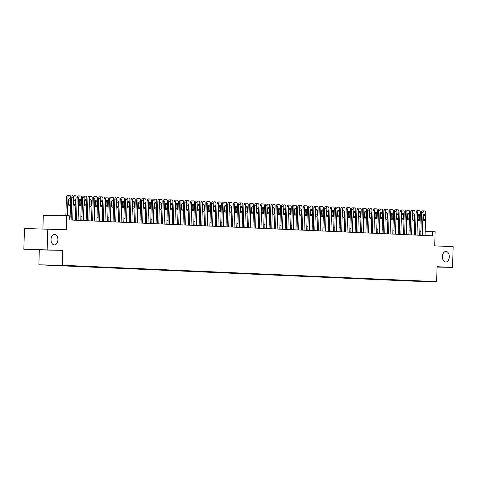 <?xml version="1.0" encoding="UTF-8"?>
<svg xmlns="http://www.w3.org/2000/svg" width="477" height="477" viewBox="0 0 477 477"><rect width="100%" height="100%" fill="white"/><g stroke="black" fill="none" stroke-linecap="round" stroke-linejoin="round"><path stroke-width="0.72" d="M442.406 256.572A5.307 3.446 -88.9 0 1 445.953 251.415A5.307 3.446 -88.9 0 1 449.292 256.87A5.307 3.446 -88.9 0 1 445.745 262.028A5.307 3.446 -88.9 0 1 442.406 256.572M51.027 239.478A5.307 3.446 -88.9 0 1 54.575 234.32A5.307 3.446 -88.9 0 1 57.914 239.776A5.307 3.446 -88.9 0 1 54.366 244.928A5.307 3.446 -88.9 0 1 51.027 239.478M430.749 281.406L426.08 281.287L430.749 281.406M38.875 264.813L413.309 281.168L436.628 281.621L62.195 265.266L38.875 264.813L39.317 249.9L62.636 250.353L23.85 249.221L39.317 249.9M23.85 249.221L24.464 228.507L66.208 229.765L66.631 215.682L43.306 215.228L42.906 228.871M437.057 267.084L452.536 267.382L453.15 246.669L434.726 245.864L435.143 231.78L425.192 231.518M47.169 249.68L47.783 228.96M66.631 215.682L69.32 215.801L69.195 219.945L432.329 235.805L432.454 231.661M60.358 265.319L66.064 265.486L60.358 265.284M421.608 281.025L67.806 265.57L47.897 265.039L407.692 280.864L412.104 280.947L412.366 280.625M421.686 281.138L412.104 280.947M62.636 250.353L62.195 265.266M452.536 267.382L437.069 266.709L436.628 281.621M420.923 231.387L419.808 231.339M415.545 231.148L414.43 231.101M410.166 230.916L409.051 230.868M404.788 230.683L403.673 230.635M399.404 230.445L398.289 230.397M394.026 230.212L392.911 230.164M388.648 229.974L387.533 229.926M383.269 229.741L382.155 229.693M377.885 229.509L376.77 229.455M372.507 229.27L371.392 229.222M367.129 229.038L366.014 228.99M361.745 228.799L360.63 228.751M356.367 228.566L355.252 228.519M350.989 228.334L349.874 228.28M345.61 228.095L344.495 228.048M340.226 227.863L339.111 227.815M334.848 227.624L333.733 227.577M329.47 227.392L328.355 227.344M324.092 227.159L322.977 227.106M318.708 226.921L317.593 226.873M313.329 226.688L312.214 226.641M307.951 226.45L306.836 226.402M302.573 226.217L301.452 226.17M297.189 225.979L296.074 225.931M291.811 225.746L290.696 225.699M286.433 225.514L285.318 225.46M281.048 225.275L279.933 225.227M275.67 225.043L274.555 224.995M270.292 224.804L269.177 224.756M264.914 224.572L263.799 224.524M259.53 224.339L258.415 224.285M254.152 224.101L253.037 224.053M248.773 223.868L247.658 223.82M243.395 223.63L242.28 223.582M238.011 223.397L236.896 223.349M232.633 223.164L231.518 223.111M227.255 222.926L226.14 222.878M221.877 222.693L220.756 222.646M216.492 222.455L215.377 222.407M211.114 222.222L209.999 222.175M205.736 221.984L204.621 221.936M200.352 221.751L199.237 221.704M194.974 221.519L193.859 221.465M189.596 221.28L188.481 221.233M184.217 221.048L183.102 221M178.833 220.809L177.718 220.762M173.455 220.577L172.34 220.529M168.077 220.344L166.962 220.291M162.699 220.106L161.584 220.058M157.315 219.873L156.2 219.825M151.936 219.635L150.821 219.587M146.558 219.402L145.443 219.354M141.18 219.17L140.059 219.116M135.796 218.931L134.681 218.883M130.418 218.699L129.303 218.651M125.04 218.46L123.925 218.412M119.655 218.227L118.54 218.18M114.277 217.989L113.162 217.941M108.899 217.756L107.784 217.709M103.521 217.524L102.406 217.47M98.137 217.285L97.022 217.238M92.759 217.053L91.644 217.005M87.38 216.814L86.265 216.767M82.002 216.582L80.887 216.534M76.618 216.349L75.503 216.296M71.24 216.111L70.125 216.063M407.71 280.416L407.692 280.864M418.025 281.209L418.073 280.87M67.442 215.717L67.996 197.019A1.658 1.079 91.1 0 1 69.105 195.409A1.658 1.079 91.1 0 1 69.123 195.409L69.66 195.433A1.658 1.079 91.1 0 1 70.685 197.138L70.012 219.98M69.087 195.409L67.549 195.379A1.658 1.079 -88.9 0 0 67.531 195.379A1.658 1.079 -88.9 0 0 66.422 196.989L65.868 215.67M68.39 200.024A1.324 0.859 -88.9 0 1 69.278 198.736A1.324 0.859 -88.9 0 1 70.113 200.096L69.994 204.073A1.324 0.859 -88.9 0 1 69.111 205.366A1.324 0.859 -88.9 0 1 68.277 204.001L68.39 200.024M68.473 199.511A1.324 0.859 -88.9 0 1 68.539 200.066L68.42 204.043A1.324 0.859 -88.9 0 1 68.336 204.555M72.701 220.094L73.375 197.251A1.658 1.079 91.1 0 1 74.484 195.642A1.658 1.079 91.1 0 1 74.501 195.642L75.038 195.665A1.658 1.079 91.1 0 1 76.064 197.371L75.39 220.213M72.909 195.612L72.927 195.612A1.658 1.079 -88.9 0 1 72.927 195.612A1.658 1.079 -88.9 0 0 71.8 197.222L71.127 220.028M73.774 200.257A1.324 0.859 -88.9 0 1 74.656 198.969A1.324 0.859 -88.9 0 1 75.491 200.334L75.378 204.311A1.324 0.859 -88.9 0 1 74.49 205.599A1.324 0.859 -88.9 0 1 73.655 204.234L73.774 200.257M73.857 199.744A1.324 0.859 -88.9 0 1 73.917 200.304L73.798 204.281A1.324 0.859 -88.9 0 1 73.714 204.794M78.079 220.332L78.759 197.49A1.658 1.079 91.1 0 1 79.862 195.88A1.658 1.079 91.1 0 0 79.862 195.88L80.422 195.904A1.658 1.079 91.1 0 1 81.448 197.603L80.768 220.446M79.85 195.88L78.306 195.85A1.658 1.079 -88.9 0 0 78.288 195.85A1.658 1.079 -88.9 0 0 77.179 197.46L76.505 220.261M79.152 200.495A1.324 0.859 -88.9 0 1 80.041 199.207A1.324 0.859 -88.9 0 1 80.875 200.567L80.756 204.544A1.324 0.859 -88.9 0 1 79.868 205.831A1.324 0.859 -88.9 0 1 79.033 204.472L79.152 200.495M79.236 199.976A1.324 0.859 -88.9 0 1 79.295 200.537L79.182 204.514A1.324 0.859 -88.9 0 1 79.099 205.027M83.457 220.565L84.137 197.722A1.658 1.079 91.1 0 1 85.246 196.113A1.658 1.079 91.1 0 1 85.264 196.113L85.8 196.136A1.658 1.079 91.1 0 1 86.826 197.842L86.146 220.684M83.672 196.083L83.684 196.083A1.658 1.079 -88.9 0 1 83.684 196.083A1.658 1.079 -88.9 0 0 82.563 197.693L81.883 220.493M84.53 200.728A1.324 0.859 -88.9 0 1 85.419 199.44A1.324 0.859 -88.9 0 1 86.254 200.805L86.134 204.782A1.324 0.859 -88.9 0 1 85.246 206.07A1.324 0.859 -88.9 0 1 84.411 204.705L84.53 200.728M84.614 200.215A1.324 0.859 -88.9 0 1 84.679 200.769L84.56 204.752A1.324 0.859 -88.9 0 1 84.477 205.265M88.835 220.797L89.515 197.961A1.658 1.079 91.1 0 1 90.624 196.345A1.658 1.079 91.1 0 0 90.624 196.345L91.179 196.375A1.658 1.079 91.1 0 1 92.204 198.074L91.53 220.917M90.606 196.345L89.068 196.315A1.658 1.079 -88.9 0 0 89.05 196.315A1.658 1.079 -88.9 0 0 87.941 197.925L87.261 220.732M89.915 200.96A1.324 0.859 -88.9 0 1 90.797 199.672A1.324 0.859 -88.9 0 1 91.632 201.038L91.512 205.015A1.324 0.859 -88.9 0 1 90.63 206.302A1.324 0.859 -88.9 0 1 89.795 204.937L89.915 200.96M89.998 200.447A1.324 0.859 -88.9 0 1 90.058 201.008L89.938 204.985A1.324 0.859 -88.9 0 1 89.855 205.498M94.219 221.036L94.893 198.193A1.658 1.079 91.1 0 1 96.002 196.584A1.658 1.079 91.1 0 1 96.02 196.584L96.557 196.607A1.658 1.079 91.1 0 1 97.588 198.313L96.909 221.155M94.428 196.554L94.446 196.554A1.658 1.079 -88.9 0 0 94.428 196.554A1.658 1.079 -88.9 0 0 93.319 198.164L92.645 220.964M95.293 201.199A1.324 0.859 -88.9 0 1 96.175 199.911A1.324 0.859 -88.9 0 1 97.016 201.27L96.897 205.247A1.324 0.859 -88.9 0 1 96.008 206.541A1.324 0.859 -88.9 0 1 95.173 205.176L95.293 201.199M95.376 200.686A1.324 0.859 -88.9 0 1 95.436 201.24L95.317 205.217A1.324 0.859 -88.9 0 1 95.233 205.73M99.598 221.268L100.277 198.426A1.658 1.079 91.1 0 1 101.386 196.816A1.658 1.079 91.1 0 0 101.386 196.816L101.941 196.84A1.658 1.079 91.1 0 1 102.966 198.545L102.287 221.388M101.368 196.816L99.824 196.786A1.658 1.079 -88.9 0 1 99.824 196.786A1.658 1.079 -88.9 0 0 98.697 198.396L98.023 221.203M100.671 201.431A1.324 0.859 -88.9 0 1 101.559 200.143A1.324 0.859 -88.9 0 1 102.394 201.509L102.275 205.486A1.324 0.859 -88.9 0 1 101.386 206.774A1.324 0.859 -88.9 0 1 100.552 205.408L100.671 201.431M100.754 200.918A1.324 0.859 -88.9 0 1 100.82 201.479L100.701 205.456A1.324 0.859 -88.9 0 1 100.617 205.969M104.976 221.507L105.655 198.665A1.658 1.079 91.1 0 1 106.765 197.055A1.658 1.079 91.1 0 1 106.782 197.055L107.319 197.079A1.658 1.079 91.1 0 1 108.345 198.784L107.665 221.62M105.19 197.025L105.202 197.025A1.658 1.079 -88.9 0 0 105.19 197.025A1.658 1.079 -88.9 0 0 104.081 198.635L103.402 221.435M106.049 201.67A1.324 0.859 -88.9 0 1 106.937 200.382A1.324 0.859 -88.9 0 1 107.772 201.741L107.653 205.718A1.324 0.859 -88.9 0 1 106.77 207.006A1.324 0.859 -88.9 0 1 105.936 205.647L106.049 201.67M106.132 201.157A1.324 0.859 -88.9 0 1 106.198 201.711L106.079 205.688A1.324 0.859 -88.9 0 1 105.995 206.201M110.36 221.739L111.034 198.897A1.658 1.079 91.1 0 1 112.143 197.287A1.658 1.079 91.1 0 0 112.143 197.287L112.697 197.311A1.658 1.079 91.1 0 1 113.723 199.016L113.049 221.859M112.125 197.287L110.586 197.257A1.658 1.079 -88.9 0 1 110.586 197.257A1.658 1.079 -88.9 0 0 109.46 198.867L108.78 221.674M111.433 201.902A1.324 0.859 -88.9 0 1 112.316 200.614A1.324 0.859 -88.9 0 1 113.15 201.98L113.037 205.957A1.324 0.859 -88.9 0 1 112.149 207.245A1.324 0.859 -88.9 0 1 111.314 205.879L111.433 201.902M111.517 201.389A1.324 0.859 -88.9 0 1 111.576 201.95L111.457 205.927A1.324 0.859 -88.9 0 1 111.374 206.44M115.738 221.972L116.412 199.136A1.658 1.079 91.1 0 1 117.521 197.526A1.658 1.079 91.1 0 1 117.539 197.526L118.075 197.55A1.658 1.079 91.1 0 1 119.107 199.249L118.427 222.091M115.947 197.49L115.965 197.49A1.658 1.079 -88.9 0 0 115.947 197.49A1.658 1.079 -88.9 0 0 114.838 199.106L114.164 221.906M116.811 202.135A1.324 0.859 -88.9 0 1 117.7 200.847A1.324 0.859 -88.9 0 1 118.534 202.212L118.415 206.189A1.324 0.859 -88.9 0 1 117.527 207.477A1.324 0.859 -88.9 0 1 116.692 206.118L116.811 202.135M116.895 201.622A1.324 0.859 -88.9 0 1 116.954 202.182L116.841 206.159A1.324 0.859 -88.9 0 1 116.758 206.672M121.116 222.21L121.796 199.368A1.658 1.079 91.1 0 1 122.905 197.758A1.658 1.079 91.1 0 0 122.905 197.758L123.46 197.782A1.658 1.079 91.1 0 1 124.485 199.487L123.805 222.33M122.887 197.758L121.343 197.728A1.658 1.079 -88.9 0 1 121.343 197.728A1.658 1.079 -88.9 0 0 120.222 199.338L119.542 222.139M122.19 202.373A1.324 0.859 -88.9 0 1 123.078 201.085A1.324 0.859 -88.9 0 1 123.913 202.451L123.793 206.428A1.324 0.859 -88.9 0 1 122.905 207.716A1.324 0.859 -88.9 0 1 122.07 206.35L122.19 202.373M122.273 201.86A1.324 0.859 -88.9 0 1 122.339 202.415L122.219 206.392A1.324 0.859 -88.9 0 1 122.136 206.911M126.494 222.443L127.174 199.601A1.658 1.079 91.1 0 1 128.283 197.991A1.658 1.079 91.1 0 1 128.301 197.991L128.838 198.015A1.658 1.079 91.1 0 1 129.863 199.72L129.184 222.562M128.265 197.991L126.721 197.961A1.658 1.079 -88.9 0 0 126.709 197.961A1.658 1.079 -88.9 0 0 125.6 199.571L124.92 222.377M127.568 202.606A1.324 0.859 -88.9 0 1 128.456 201.318A1.324 0.859 -88.9 0 1 129.291 202.683L129.172 206.66A1.324 0.859 -88.9 0 1 128.289 207.948A1.324 0.859 -88.9 0 1 127.454 206.583L127.568 202.606M127.651 202.093A1.324 0.859 -88.9 0 1 127.717 202.653L127.597 206.63A1.324 0.859 -88.9 0 1 127.514 207.143M131.879 222.681L132.552 199.839A1.658 1.079 91.1 0 1 133.661 198.229A1.658 1.079 91.1 0 1 133.679 198.229L134.216 198.253A1.658 1.079 91.1 0 1 135.241 199.958L134.568 222.795M132.087 198.199L132.105 198.199A1.658 1.079 -88.9 0 1 132.105 198.199A1.658 1.079 -88.9 0 0 130.978 199.809L130.304 222.61M132.952 202.844A1.324 0.859 -88.9 0 1 133.834 201.556A1.324 0.859 -88.9 0 1 134.669 202.916L134.556 206.893A1.324 0.859 -88.9 0 1 133.667 208.181A1.324 0.859 -88.9 0 1 132.833 206.821L132.952 202.844M133.035 202.331A1.324 0.859 -88.9 0 1 133.095 202.886L132.976 206.863A1.324 0.859 -88.9 0 1 132.892 207.376M137.257 222.914L137.936 200.072A1.658 1.079 91.1 0 1 139.04 198.462A1.658 1.079 91.1 0 0 139.04 198.462L139.594 198.486A1.658 1.079 91.1 0 1 140.626 200.191L139.946 223.033M139.028 198.462L137.483 198.432A1.658 1.079 -88.9 0 0 137.465 198.432A1.658 1.079 -88.9 0 0 136.356 200.042L135.683 222.848M138.33 203.077A1.324 0.859 -88.9 0 1 139.218 201.789A1.324 0.859 -88.9 0 1 140.053 203.154L139.934 207.131A1.324 0.859 -88.9 0 1 139.045 208.419A1.324 0.859 -88.9 0 1 138.211 207.054L138.33 203.077M138.413 202.564A1.324 0.859 -88.9 0 1 138.473 203.124L138.36 207.101A1.324 0.859 -88.9 0 1 138.276 207.614M142.635 223.153L143.315 200.31A1.658 1.079 91.1 0 1 144.424 198.7A1.658 1.079 91.1 0 1 144.442 198.7L144.978 198.724A1.658 1.079 91.1 0 1 146.004 200.423L145.324 223.266M142.844 198.665L144.424 198.7L142.861 198.67A1.658 1.079 -88.9 0 0 142.844 198.665A1.658 1.079 -88.9 0 0 141.741 200.28L141.061 223.081M143.708 203.315A1.324 0.859 -88.9 0 1 144.597 202.021A1.324 0.859 -88.9 0 1 145.431 203.387L145.312 207.364A1.324 0.859 -88.9 0 1 144.424 208.652A1.324 0.859 -88.9 0 1 143.589 207.292L143.708 203.315M143.792 202.797A1.324 0.859 -88.9 0 1 143.857 203.357L143.738 207.334A1.324 0.859 -88.9 0 1 143.655 207.847M148.013 223.385L148.693 200.543A1.658 1.079 91.1 0 1 149.802 198.933A1.658 1.079 91.1 0 0 149.802 198.933L150.356 198.957A1.658 1.079 91.1 0 1 151.382 200.662L150.708 223.504M149.784 198.933L148.246 198.903A1.658 1.079 -88.9 0 0 148.228 198.903A1.658 1.079 -88.9 0 0 147.119 200.513L146.439 223.314M149.086 203.548A1.324 0.859 -88.9 0 1 149.975 202.26A1.324 0.859 -88.9 0 1 150.81 203.625L150.69 207.602A1.324 0.859 -88.9 0 1 149.808 208.89A1.324 0.859 -88.9 0 1 148.973 207.525L149.086 203.548M149.17 203.035A1.324 0.859 -88.9 0 1 149.235 203.59L149.116 207.567A1.324 0.859 -88.9 0 1 149.033 208.085M153.397 223.618L154.071 200.781A1.658 1.079 91.1 0 1 155.18 199.165A1.658 1.079 91.1 0 1 155.198 199.165L155.735 199.189A1.658 1.079 91.1 0 1 156.766 200.895L156.086 223.737M153.606 199.136L153.624 199.136A1.658 1.079 -88.9 0 0 153.606 199.136A1.658 1.079 -88.9 0 0 152.497 200.745L151.823 223.552M154.47 203.78A1.324 0.859 -88.9 0 1 155.353 202.492A1.324 0.859 -88.9 0 1 156.188 203.858L156.074 207.835A1.324 0.859 -88.9 0 1 155.186 209.123A1.324 0.859 -88.9 0 1 154.351 207.757L154.47 203.78M154.554 203.268A1.324 0.859 -88.9 0 1 154.614 203.828L154.494 207.805A1.324 0.859 -88.9 0 1 154.411 208.318M158.775 223.856L159.455 201.014A1.658 1.079 91.1 0 1 160.564 199.404A1.658 1.079 91.1 0 0 160.564 199.404L161.119 199.428A1.658 1.079 91.1 0 1 162.144 201.133L161.464 223.969M160.546 199.404L159.002 199.374A1.658 1.079 -88.9 0 1 159.002 199.374A1.658 1.079 -88.9 0 0 157.875 200.984L157.201 223.785M159.849 204.019A1.324 0.859 -88.9 0 1 160.737 202.731A1.324 0.859 -88.9 0 1 161.572 204.09L161.453 208.067A1.324 0.859 -88.9 0 1 160.564 209.361A1.324 0.859 -88.9 0 1 159.729 207.996L159.849 204.019M159.932 203.506A1.324 0.859 -88.9 0 1 159.992 204.061L159.878 208.038A1.324 0.859 -88.9 0 1 159.795 208.55M164.154 224.089L164.833 201.246A1.658 1.079 91.1 0 1 165.942 199.636A1.658 1.079 91.1 0 1 165.96 199.636L166.497 199.66A1.658 1.079 91.1 0 1 167.522 201.366L166.843 224.208M164.368 199.607L164.38 199.607A1.658 1.079 -88.9 0 0 164.368 199.607A1.658 1.079 -88.9 0 0 163.259 201.216L162.579 224.023M165.227 204.251A1.324 0.859 -88.9 0 1 166.115 202.963A1.324 0.859 -88.9 0 1 166.95 204.329L166.831 208.306A1.324 0.859 -88.9 0 1 165.942 209.594A1.324 0.859 -88.9 0 1 165.108 208.228L165.227 204.251M165.31 203.739A1.324 0.859 -88.9 0 1 165.376 204.299L165.257 208.276A1.324 0.859 -88.9 0 1 165.173 208.789M169.532 224.327L170.211 201.485A1.658 1.079 91.1 0 1 171.321 199.875A1.658 1.079 91.1 0 0 171.321 199.875L171.875 199.899A1.658 1.079 91.1 0 1 172.901 201.598L172.227 224.44M171.303 199.875L169.764 199.845A1.658 1.079 -88.9 0 1 169.764 199.845A1.658 1.079 -88.9 0 0 168.637 201.455L167.958 224.256M170.611 204.49A1.324 0.859 -88.9 0 1 171.493 203.196A1.324 0.859 -88.9 0 1 172.328 204.561L172.209 208.538A1.324 0.859 -88.9 0 1 171.326 209.826A1.324 0.859 -88.9 0 1 170.492 208.467L170.611 204.49M170.694 203.971A1.324 0.859 -88.9 0 1 170.754 204.532L170.635 208.509A1.324 0.859 -88.9 0 1 170.551 209.021M174.916 224.56L175.59 201.717A1.658 1.079 91.1 0 1 176.699 200.107A1.658 1.079 91.1 0 1 176.717 200.107L177.253 200.131A1.658 1.079 91.1 0 1 178.285 201.837L177.605 224.679M176.681 200.107L175.142 200.078A1.658 1.079 -88.9 0 0 175.125 200.078A1.658 1.079 -88.9 0 0 174.016 201.688L173.342 224.488M175.989 204.722A1.324 0.859 -88.9 0 1 176.872 203.435A1.324 0.859 -88.9 0 1 177.712 204.8L177.593 208.777A1.324 0.859 -88.9 0 1 176.705 210.065A1.324 0.859 -88.9 0 1 175.87 208.699L175.989 204.722M176.073 204.21A1.324 0.859 -88.9 0 1 176.132 204.764L176.013 208.747A1.324 0.859 -88.9 0 1 175.93 209.26M180.294 224.792L180.974 201.956A1.658 1.079 91.1 0 1 182.083 200.34A1.658 1.079 91.1 0 0 182.083 200.34L182.637 200.364A1.658 1.079 91.1 0 1 183.663 202.069L182.983 224.911M182.065 200.34L180.521 200.31A1.658 1.079 -88.9 0 1 180.521 200.31A1.658 1.079 -88.9 0 0 179.394 201.92L178.72 224.727M181.367 204.955A1.324 0.859 -88.9 0 1 182.256 203.667A1.324 0.859 -88.9 0 1 183.09 205.032L182.971 209.009A1.324 0.859 -88.9 0 1 182.083 210.297A1.324 0.859 -88.9 0 1 181.248 208.932L181.367 204.955M181.451 204.442A1.324 0.859 -88.9 0 1 181.516 205.003L181.397 208.98A1.324 0.859 -88.9 0 1 181.314 209.492M185.672 225.031L186.352 202.188A1.658 1.079 91.1 0 1 187.461 200.578A1.658 1.079 91.1 0 1 187.479 200.578L188.016 200.602A1.658 1.079 91.1 0 1 189.041 202.308L188.361 225.15M187.443 200.578L185.899 200.549A1.658 1.079 -88.9 0 0 185.887 200.549A1.658 1.079 -88.9 0 0 184.778 202.159L184.098 224.959M186.745 205.193A1.324 0.859 -88.9 0 1 187.634 203.906A1.324 0.859 -88.9 0 1 188.469 205.265L188.349 209.242A1.324 0.859 -88.9 0 1 187.467 210.536A1.324 0.859 -88.9 0 1 186.632 209.17L186.745 205.193M186.829 204.681A1.324 0.859 -88.9 0 1 186.895 205.235L186.775 209.212A1.324 0.859 -88.9 0 1 186.692 209.725M191.056 225.263L191.73 202.421A1.658 1.079 91.1 0 1 192.839 200.811A1.658 1.079 91.1 0 1 192.857 200.811L193.394 200.835A1.658 1.079 91.1 0 1 194.419 202.54L193.745 225.382M191.265 200.781L191.283 200.781A1.658 1.079 -88.9 0 1 191.283 200.781A1.658 1.079 -88.9 0 0 190.156 202.391L189.476 225.198M192.13 205.426A1.324 0.859 -88.9 0 1 193.012 204.138A1.324 0.859 -88.9 0 1 193.847 205.504L193.734 209.481A1.324 0.859 -88.9 0 1 192.845 210.768A1.324 0.859 -88.9 0 1 192.01 209.403L192.13 205.426M192.213 204.913A1.324 0.859 -88.9 0 1 192.273 205.474L192.153 209.451A1.324 0.859 -88.9 0 1 192.07 209.963M196.435 225.502L197.114 202.659A1.658 1.079 91.1 0 1 198.217 201.05A1.658 1.079 91.1 0 0 198.217 201.05L198.772 201.073A1.658 1.079 91.1 0 1 199.803 202.779L199.124 225.615M198.205 201.05L196.661 201.02A1.658 1.079 -88.9 0 0 196.643 201.02A1.658 1.079 -88.9 0 0 195.534 202.63L194.86 225.43M197.508 205.665A1.324 0.859 -88.9 0 1 198.396 204.377A1.324 0.859 -88.9 0 1 199.231 205.736L199.112 209.713A1.324 0.859 -88.9 0 1 198.223 211.001A1.324 0.859 -88.9 0 1 197.389 209.642L197.508 205.665M197.591 205.152A1.324 0.859 -88.9 0 1 197.651 205.706L197.538 209.683A1.324 0.859 -88.9 0 1 197.454 210.196M201.813 225.734L202.492 202.892A1.658 1.079 91.1 0 1 203.601 201.282A1.658 1.079 91.1 0 1 203.613 201.282L204.156 201.306A1.658 1.079 91.1 0 1 205.182 203.011L204.502 225.854M202.021 201.252L202.039 201.252A1.658 1.079 -88.9 0 0 202.021 201.252A1.658 1.079 -88.9 0 0 200.918 202.862L200.239 225.669M202.886 205.897A1.324 0.859 -88.9 0 1 203.774 204.609A1.324 0.859 -88.9 0 1 204.609 205.975L204.49 209.952A1.324 0.859 -88.9 0 1 203.601 211.239A1.324 0.859 -88.9 0 1 202.767 209.874L202.886 205.897M202.969 205.384A1.324 0.859 -88.9 0 1 203.035 205.945L202.916 209.922A1.324 0.859 -88.9 0 1 202.832 210.435M207.191 225.967L207.871 203.13A1.658 1.079 91.1 0 1 208.98 201.521A1.658 1.079 91.1 0 0 208.98 201.521L209.534 201.544A1.658 1.079 91.1 0 1 210.56 203.244L209.88 226.086M208.962 201.515L207.417 201.485A1.658 1.079 -88.9 0 1 207.417 201.485A1.658 1.079 -88.9 0 0 206.297 203.101L205.617 225.901M208.264 206.13A1.324 0.859 -88.9 0 1 209.153 204.842A1.324 0.859 -88.9 0 1 209.987 206.207L209.868 210.184A1.324 0.859 -88.9 0 1 208.986 211.472A1.324 0.859 -88.9 0 1 208.151 210.113L208.264 206.13M208.348 205.617A1.324 0.859 -88.9 0 1 208.413 206.177L208.294 210.154A1.324 0.859 -88.9 0 1 208.21 210.667M212.575 226.205L213.249 203.363A1.658 1.079 91.1 0 1 214.358 201.753A1.658 1.079 91.1 0 1 214.376 201.753L214.912 201.777A1.658 1.079 91.1 0 1 215.938 203.482L215.264 226.325M212.784 201.723L212.802 201.723A1.658 1.079 -88.9 0 0 212.784 201.723A1.658 1.079 -88.9 0 0 211.675 203.333L211.001 226.134M213.648 206.368A1.324 0.859 -88.9 0 1 214.531 205.08A1.324 0.859 -88.9 0 1 215.365 206.446L215.252 210.423A1.324 0.859 -88.9 0 1 214.364 211.71A1.324 0.859 -88.9 0 1 213.529 210.345L213.648 206.368M213.732 205.855A1.324 0.859 -88.9 0 1 213.791 206.41L213.672 210.387A1.324 0.859 -88.9 0 1 213.589 210.906M217.953 226.438L218.633 203.596A1.658 1.079 91.1 0 1 219.736 201.986A1.658 1.079 91.1 0 0 219.736 201.986L220.291 202.01A1.658 1.079 91.1 0 1 221.322 203.715L220.642 226.557M219.724 201.986L218.18 201.956A1.658 1.079 -88.9 0 1 218.18 201.956A1.658 1.079 -88.9 0 0 217.053 203.566L216.379 226.372M219.026 206.601A1.324 0.859 -88.9 0 1 219.915 205.313A1.324 0.859 -88.9 0 1 220.75 206.678L220.63 210.655A1.324 0.859 -88.9 0 1 219.742 211.943A1.324 0.859 -88.9 0 1 218.907 210.578L219.026 206.601M219.11 206.088A1.324 0.859 -88.9 0 1 219.17 206.648L219.056 210.625A1.324 0.859 -88.9 0 1 218.973 211.138M223.331 226.676L224.011 203.834A1.658 1.079 91.1 0 1 225.12 202.224A1.658 1.079 91.1 0 1 225.138 202.224L225.675 202.248A1.658 1.079 91.1 0 1 226.7 203.953L226.02 226.79M223.54 202.194L223.558 202.194A1.658 1.079 -88.9 0 0 223.54 202.194A1.658 1.079 -88.9 0 0 222.437 203.804L221.757 226.605M224.405 206.839A1.324 0.859 -88.9 0 1 225.293 205.551A1.324 0.859 -88.9 0 1 226.128 206.911L226.009 210.888A1.324 0.859 -88.9 0 1 225.12 212.176A1.324 0.859 -88.9 0 1 224.285 210.816L224.405 206.839M224.488 206.326A1.324 0.859 -88.9 0 1 224.554 206.881L224.434 210.858A1.324 0.859 -88.9 0 1 224.351 211.371M228.71 226.909L229.389 204.067A1.658 1.079 91.1 0 1 230.498 202.457A1.658 1.079 91.1 0 0 230.498 202.457L231.053 202.481A1.658 1.079 91.1 0 1 232.078 204.186L231.405 227.028M230.48 202.457L228.942 202.427A1.658 1.079 -88.9 0 1 228.942 202.427A1.658 1.079 -88.9 0 0 227.815 204.037L227.135 226.843M229.783 207.072A1.324 0.859 -88.9 0 1 230.671 205.784A1.324 0.859 -88.9 0 1 231.506 207.149L231.387 211.126A1.324 0.859 -88.9 0 1 230.504 212.414A1.324 0.859 -88.9 0 1 229.67 211.049L229.783 207.072M229.866 206.559A1.324 0.859 -88.9 0 1 229.932 207.119L229.813 211.096A1.324 0.859 -88.9 0 1 229.729 211.609M234.094 227.147L234.767 204.305A1.658 1.079 91.1 0 1 235.876 202.695A1.658 1.079 91.1 0 1 235.894 202.695L236.431 202.719A1.658 1.079 91.1 0 1 237.463 204.418L236.783 227.261M235.859 202.695L234.32 202.665A1.658 1.079 -88.9 0 0 234.302 202.659A1.658 1.079 -88.9 0 0 233.193 204.275L232.52 227.076M235.167 207.31A1.324 0.859 -88.9 0 1 236.049 206.016A1.324 0.859 -88.9 0 1 236.884 207.382L236.771 211.359A1.324 0.859 -88.9 0 1 235.882 212.647A1.324 0.859 -88.9 0 1 235.048 211.287L235.167 207.31M235.25 206.791A1.324 0.859 -88.9 0 1 235.31 207.352L235.191 211.329A1.324 0.859 -88.9 0 1 235.107 211.842M239.472 227.38L240.152 204.538A1.658 1.079 91.1 0 1 241.261 202.928A1.658 1.079 91.1 0 0 241.261 202.928L241.815 202.952A1.658 1.079 91.1 0 1 242.841 204.657L242.161 227.499M241.243 202.928L239.698 202.898A1.658 1.079 -88.9 0 1 239.698 202.898A1.658 1.079 -88.9 0 0 238.572 204.508L237.898 227.308M240.545 207.543A1.324 0.859 -88.9 0 1 241.434 206.255A1.324 0.859 -88.9 0 1 242.268 207.62L242.149 211.597A1.324 0.859 -88.9 0 1 241.261 212.885A1.324 0.859 -88.9 0 1 240.426 211.52L240.545 207.543M240.629 207.03A1.324 0.859 -88.9 0 1 240.688 207.584L240.575 211.561A1.324 0.859 -88.9 0 1 240.491 212.08M244.85 227.612L245.53 204.776A1.658 1.079 91.1 0 1 246.639 203.16A1.658 1.079 91.1 0 1 246.657 203.16L247.193 203.184A1.658 1.079 91.1 0 1 248.219 204.889L247.539 227.732M246.621 203.16L245.077 203.13A1.658 1.079 -88.9 0 0 245.065 203.13A1.658 1.079 -88.9 0 0 243.956 204.74L243.276 227.547M245.923 207.775A1.324 0.859 -88.9 0 1 246.812 206.487A1.324 0.859 -88.9 0 1 247.646 207.853L247.527 211.83A1.324 0.859 -88.9 0 1 246.639 213.118A1.324 0.859 -88.9 0 1 245.804 211.752L245.923 207.775M246.007 207.262A1.324 0.859 -88.9 0 1 246.072 207.823L245.953 211.8A1.324 0.859 -88.9 0 1 245.87 212.313M250.228 227.851L250.908 205.009A1.658 1.079 91.1 0 1 252.017 203.399A1.658 1.079 91.1 0 1 252.035 203.399L252.571 203.423A1.658 1.079 91.1 0 1 253.597 205.128L252.923 227.964M250.443 203.369L250.461 203.369A1.658 1.079 -88.9 0 1 250.461 203.369A1.658 1.079 -88.9 0 0 249.334 204.979L248.654 227.779M251.307 208.014A1.324 0.859 -88.9 0 1 252.19 206.726A1.324 0.859 -88.9 0 1 253.025 208.085L252.905 212.062A1.324 0.859 -88.9 0 1 252.023 213.356A1.324 0.859 -88.9 0 1 251.188 211.991L251.307 208.014M251.391 207.501A1.324 0.859 -88.9 0 1 251.451 208.055L251.331 212.032A1.324 0.859 -88.9 0 1 251.248 212.545M255.612 228.084L256.286 205.241A1.658 1.079 91.1 0 1 257.395 203.631A1.658 1.079 91.1 0 0 257.395 203.631L257.95 203.655A1.658 1.079 91.1 0 1 258.981 205.36L258.301 228.203M257.377 203.631L255.839 203.601A1.658 1.079 -88.9 0 0 255.821 203.601A1.658 1.079 -88.9 0 0 254.712 205.211L254.038 228.018M256.686 208.246A1.324 0.859 -88.9 0 1 257.568 206.958A1.324 0.859 -88.9 0 1 258.409 208.324L258.29 212.301A1.324 0.859 -88.9 0 1 257.401 213.589A1.324 0.859 -88.9 0 1 256.566 212.223L256.686 208.246M256.769 207.733A1.324 0.859 -88.9 0 1 256.829 208.294L256.709 212.271A1.324 0.859 -88.9 0 1 256.626 212.784M260.991 228.322L261.67 205.48A1.658 1.079 91.1 0 1 262.779 203.87A1.658 1.079 91.1 0 1 262.791 203.87L263.334 203.894A1.658 1.079 91.1 0 1 264.359 205.593L263.68 228.435M261.199 203.834L262.779 203.87L261.217 203.84A1.658 1.079 -88.9 0 0 261.199 203.834A1.658 1.079 -88.9 0 0 260.09 205.45L259.416 228.25M262.064 208.485A1.324 0.859 -88.9 0 1 262.952 207.191A1.324 0.859 -88.9 0 1 263.787 208.556L263.668 212.533A1.324 0.859 -88.9 0 1 262.779 213.821A1.324 0.859 -88.9 0 1 261.945 212.462L262.064 208.485M262.147 207.966A1.324 0.859 -88.9 0 1 262.213 208.527L262.094 212.503A1.324 0.859 -88.9 0 1 262.01 213.016M266.369 228.555L267.048 205.712A1.658 1.079 91.1 0 1 268.157 204.102A1.658 1.079 91.1 0 0 268.157 204.102L268.712 204.126A1.658 1.079 91.1 0 1 269.738 205.831L269.058 228.674M268.14 204.102L266.595 204.073A1.658 1.079 -88.9 0 1 266.595 204.073A1.658 1.079 -88.9 0 0 265.474 205.682L264.795 228.483M267.442 208.717A1.324 0.859 -88.9 0 1 268.33 207.429A1.324 0.859 -88.9 0 1 269.165 208.795L269.046 212.772A1.324 0.859 -88.9 0 1 268.163 214.06A1.324 0.859 -88.9 0 1 267.329 212.694L267.442 208.717M267.525 208.205A1.324 0.859 -88.9 0 1 267.591 208.759L267.472 212.742A1.324 0.859 -88.9 0 1 267.388 213.255M271.753 228.787L272.427 205.951A1.658 1.079 91.1 0 1 273.536 204.335A1.658 1.079 91.1 0 1 273.554 204.341L274.09 204.359A1.658 1.079 91.1 0 1 275.116 206.064L274.442 228.906M271.962 204.305L271.979 204.305A1.658 1.079 -88.9 0 0 271.962 204.305A1.658 1.079 -88.9 0 0 270.853 205.915L270.173 228.721M272.826 208.95A1.324 0.859 -88.9 0 1 273.709 207.662A1.324 0.859 -88.9 0 1 274.543 209.027L274.43 213.004A1.324 0.859 -88.9 0 1 273.542 214.292A1.324 0.859 -88.9 0 1 272.707 212.927L272.826 208.95M272.91 208.437A1.324 0.859 -88.9 0 1 272.969 208.998L272.85 212.975A1.324 0.859 -88.9 0 1 272.766 213.487M277.131 229.026L277.811 206.183A1.658 1.079 91.1 0 1 278.914 204.573A1.658 1.079 91.1 0 0 278.914 204.573L279.468 204.597A1.658 1.079 91.1 0 1 280.5 206.302L279.82 229.145M278.902 204.573L277.358 204.544A1.658 1.079 -88.9 0 1 277.358 204.544A1.658 1.079 -88.9 0 0 276.231 206.153L275.557 228.954M278.204 209.188A1.324 0.859 -88.9 0 1 279.093 207.9A1.324 0.859 -88.9 0 1 279.927 209.26L279.808 213.237A1.324 0.859 -88.9 0 1 278.92 214.531A1.324 0.859 -88.9 0 1 278.085 213.165L278.204 209.188M278.288 208.676A1.324 0.859 -88.9 0 1 278.347 209.23L278.234 213.207A1.324 0.859 -88.9 0 1 278.151 213.72M282.509 229.258L283.189 206.416A1.658 1.079 91.1 0 1 284.298 204.806A1.658 1.079 91.1 0 1 284.31 204.806L284.852 204.83A1.658 1.079 91.1 0 1 285.878 206.535L285.198 229.377M282.718 204.776L282.736 204.776A1.658 1.079 -88.9 0 0 282.718 204.776A1.658 1.079 -88.9 0 0 281.615 206.386L280.935 229.193M283.582 209.421A1.324 0.859 -88.9 0 1 284.471 208.133A1.324 0.859 -88.9 0 1 285.306 209.498L285.186 213.475A1.324 0.859 -88.9 0 1 284.298 214.763A1.324 0.859 -88.9 0 1 283.463 213.398L283.582 209.421M283.666 208.908A1.324 0.859 -88.9 0 1 283.732 209.469L283.612 213.446A1.324 0.859 -88.9 0 1 283.529 213.958M287.887 229.497L288.567 206.654A1.658 1.079 91.1 0 1 289.676 205.044A1.658 1.079 91.1 0 0 289.676 205.044L290.231 205.068A1.658 1.079 91.1 0 1 291.256 206.774L290.576 229.61M289.658 205.044L288.114 205.015A1.658 1.079 -88.9 0 1 288.114 205.015A1.658 1.079 -88.9 0 0 286.993 206.624L286.313 229.425M288.961 209.659A1.324 0.859 -88.9 0 1 289.849 208.371A1.324 0.859 -88.9 0 1 290.684 209.731L290.565 213.708A1.324 0.859 -88.9 0 1 289.682 214.996A1.324 0.859 -88.9 0 1 288.847 213.636L288.961 209.659M289.044 209.147A1.324 0.859 -88.9 0 1 289.11 209.701L288.99 213.678A1.324 0.859 -88.9 0 1 288.907 214.191M293.272 229.729L293.945 206.887A1.658 1.079 91.1 0 1 295.054 205.277A1.658 1.079 91.1 0 1 295.072 205.277L295.609 205.301A1.658 1.079 91.1 0 1 296.634 207.006L295.961 229.848M295.036 205.277L293.498 205.247A1.658 1.079 -88.9 0 0 293.48 205.247A1.658 1.079 -88.9 0 0 292.371 206.857L291.697 229.664M294.345 209.892A1.324 0.859 -88.9 0 1 295.227 208.604A1.324 0.859 -88.9 0 1 296.062 209.969L295.949 213.946A1.324 0.859 -88.9 0 1 295.06 215.234A1.324 0.859 -88.9 0 1 294.226 213.869L294.345 209.892M294.428 209.379A1.324 0.859 -88.9 0 1 294.488 209.94L294.369 213.917A1.324 0.859 -88.9 0 1 294.285 214.429M298.65 229.962L299.329 207.125A1.658 1.079 91.1 0 1 300.432 205.515A1.658 1.079 91.1 0 1 300.45 205.515L300.993 205.539A1.658 1.079 91.1 0 1 302.019 207.239L301.339 230.081M300.421 205.509L298.876 205.48A1.658 1.079 -88.9 0 1 298.876 205.48A1.658 1.079 -88.9 0 0 297.749 207.096L297.076 229.896M299.723 210.124A1.324 0.859 -88.9 0 1 300.611 208.837A1.324 0.859 -88.9 0 1 301.446 210.202L301.327 214.179A1.324 0.859 -88.9 0 1 300.438 215.467A1.324 0.859 -88.9 0 1 299.604 214.107L299.723 210.124M299.806 209.612A1.324 0.859 -88.9 0 1 299.866 210.172L299.753 214.149A1.324 0.859 -88.9 0 1 299.669 214.662M304.028 230.2L304.708 207.358A1.658 1.079 91.1 0 1 305.817 205.748A1.658 1.079 91.1 0 1 305.835 205.748L306.371 205.772A1.658 1.079 91.1 0 1 307.397 207.477L306.717 230.319M305.799 205.748L304.254 205.718A1.658 1.079 -88.9 0 0 304.237 205.718A1.658 1.079 -88.9 0 0 303.133 207.328L302.454 230.129M305.101 210.363A1.324 0.859 -88.9 0 1 305.99 209.075A1.324 0.859 -88.9 0 1 306.824 210.435L306.705 214.417A1.324 0.859 -88.9 0 1 305.817 215.705A1.324 0.859 -88.9 0 1 304.982 214.34L305.101 210.363M305.185 209.85A1.324 0.859 -88.9 0 1 305.25 210.405L305.131 214.382A1.324 0.859 -88.9 0 1 305.047 214.9M309.406 230.433L310.086 207.59A1.658 1.079 91.1 0 1 311.195 205.981A1.658 1.079 91.1 0 1 311.213 205.981L311.749 206.004A1.658 1.079 91.1 0 1 312.775 207.71L312.101 230.552M309.621 205.951L309.639 205.951A1.658 1.079 -88.9 0 1 309.639 205.951A1.658 1.079 -88.9 0 0 308.512 207.561L307.832 230.367M310.479 210.595A1.324 0.859 -88.9 0 1 311.368 209.308A1.324 0.859 -88.9 0 1 312.202 210.673L312.083 214.65A1.324 0.859 -88.9 0 1 311.201 215.938A1.324 0.859 -88.9 0 1 310.366 214.572L310.479 210.595M310.563 210.083A1.324 0.859 -88.9 0 1 310.628 210.643L310.509 214.62A1.324 0.859 -88.9 0 1 310.426 215.133M314.79 230.671L315.464 207.829A1.658 1.079 91.1 0 1 316.573 206.219A1.658 1.079 91.1 0 0 316.573 206.219L317.127 206.243A1.658 1.079 91.1 0 1 318.159 207.948L317.479 230.785M316.555 206.219L315.017 206.189A1.658 1.079 -88.9 0 0 314.999 206.189A1.658 1.079 -88.9 0 0 313.89 207.799L313.216 230.6M315.863 210.834A1.324 0.859 -88.9 0 1 316.746 209.546A1.324 0.859 -88.9 0 1 317.581 210.906L317.467 214.883A1.324 0.859 -88.9 0 1 316.579 216.17A1.324 0.859 -88.9 0 1 315.744 214.811L315.863 210.834M315.947 210.321A1.324 0.859 -88.9 0 1 316.007 210.876L315.887 214.853A1.324 0.859 -88.9 0 1 315.804 215.365M320.168 230.904L320.848 208.061A1.658 1.079 91.1 0 1 321.957 206.452A1.658 1.079 91.1 0 1 321.969 206.452L322.512 206.475A1.658 1.079 91.1 0 1 323.537 208.181L322.857 231.023M320.377 206.422L320.395 206.422A1.658 1.079 -88.9 0 0 320.377 206.422A1.658 1.079 -88.9 0 0 319.268 208.032L318.594 230.838M321.242 211.067A1.324 0.859 -88.9 0 1 322.13 209.779A1.324 0.859 -88.9 0 1 322.965 211.144L322.846 215.121A1.324 0.859 -88.9 0 1 321.957 216.409A1.324 0.859 -88.9 0 1 321.122 215.044L321.242 211.067M321.325 210.554A1.324 0.859 -88.9 0 1 321.385 211.114L321.271 215.091A1.324 0.859 -88.9 0 1 321.188 215.604M325.547 231.142L326.226 208.3A1.658 1.079 91.1 0 1 327.335 206.69A1.658 1.079 91.1 0 0 327.335 206.69L327.89 206.714A1.658 1.079 91.1 0 1 328.915 208.413L328.236 231.256M327.317 206.69L325.773 206.66A1.658 1.079 -88.9 0 1 325.773 206.66A1.658 1.079 -88.9 0 0 324.652 208.27L323.972 231.071M326.62 211.305A1.324 0.859 -88.9 0 1 327.508 210.011A1.324 0.859 -88.9 0 1 328.343 211.377L328.224 215.354A1.324 0.859 -88.9 0 1 327.341 216.641A1.324 0.859 -88.9 0 1 326.501 215.282L326.62 211.305M326.703 210.786A1.324 0.859 -88.9 0 1 326.769 211.347L326.65 215.324A1.324 0.859 -88.9 0 1 326.566 215.837M330.925 231.375L331.604 208.532A1.658 1.079 91.1 0 1 332.713 206.923A1.658 1.079 91.1 0 1 332.731 206.923L333.268 206.946A1.658 1.079 91.1 0 1 334.294 208.652L333.62 231.494M331.139 206.893L331.157 206.893A1.658 1.079 -88.9 0 0 331.139 206.893A1.658 1.079 -88.9 0 0 330.03 208.503L329.351 231.303M332.004 211.538A1.324 0.859 -88.9 0 1 332.886 210.25A1.324 0.859 -88.9 0 1 333.721 211.615L333.602 215.592A1.324 0.859 -88.9 0 1 332.719 216.88A1.324 0.859 -88.9 0 1 331.885 215.515L332.004 211.538M332.087 211.025A1.324 0.859 -88.9 0 1 332.147 211.579L332.028 215.556A1.324 0.859 -88.9 0 1 331.944 216.075M336.309 231.607L336.983 208.771A1.658 1.079 91.1 0 1 338.092 207.155A1.658 1.079 91.1 0 0 338.092 207.155L338.646 207.179A1.658 1.079 91.1 0 1 339.678 208.884L338.998 231.727M338.074 207.155L336.535 207.125A1.658 1.079 -88.9 0 1 336.535 207.125A1.658 1.079 -88.9 0 0 335.409 208.735L334.735 231.542M337.382 211.77A1.324 0.859 -88.9 0 1 338.265 210.482A1.324 0.859 -88.9 0 1 339.105 211.848L338.986 215.825A1.324 0.859 -88.9 0 1 338.098 217.113A1.324 0.859 -88.9 0 1 337.263 215.747L337.382 211.77M337.466 211.257A1.324 0.859 -88.9 0 1 337.525 211.818L337.406 215.795A1.324 0.859 -88.9 0 1 337.322 216.308M341.687 231.846L342.367 209.004A1.658 1.079 91.1 0 1 343.476 207.394A1.658 1.079 91.1 0 1 343.488 207.394L344.03 207.417A1.658 1.079 91.1 0 1 345.056 209.123L344.376 231.959M341.896 207.364L341.914 207.364A1.658 1.079 -88.9 0 0 341.896 207.364A1.658 1.079 -88.9 0 0 340.787 208.974L340.113 231.774M342.76 212.009A1.324 0.859 -88.9 0 1 343.649 210.721A1.324 0.859 -88.9 0 1 344.483 212.08L344.364 216.057A1.324 0.859 -88.9 0 1 343.476 217.351A1.324 0.859 -88.9 0 1 342.641 215.986L342.76 212.009M342.844 211.496A1.324 0.859 -88.9 0 1 342.909 212.05L342.79 216.027A1.324 0.859 -88.9 0 1 342.707 216.54M347.065 232.078L347.745 209.236A1.658 1.079 91.1 0 1 348.854 207.626A1.658 1.079 91.1 0 0 348.854 207.626L349.408 207.65A1.658 1.079 91.1 0 1 350.434 209.355L349.754 232.198M348.836 207.626L347.292 207.596A1.658 1.079 -88.9 0 1 347.292 207.596A1.658 1.079 -88.9 0 0 346.171 209.206L345.491 232.013M348.138 212.241A1.324 0.859 -88.9 0 1 349.027 210.953A1.324 0.859 -88.9 0 1 349.862 212.319L349.742 216.296A1.324 0.859 -88.9 0 1 348.86 217.584A1.324 0.859 -88.9 0 1 348.025 216.218L348.138 212.241M348.222 211.728A1.324 0.859 -88.9 0 1 348.288 212.289L348.168 216.266A1.324 0.859 -88.9 0 1 348.085 216.779M352.449 232.317L353.123 209.475A1.658 1.079 91.1 0 1 354.232 207.865A1.658 1.079 91.1 0 1 354.25 207.865L354.787 207.889A1.658 1.079 91.1 0 1 355.812 209.588L355.138 232.43M354.214 207.865L352.676 207.835A1.658 1.079 -88.9 0 0 352.658 207.829A1.658 1.079 -88.9 0 0 351.549 209.445L350.869 232.245M353.523 212.48A1.324 0.859 -88.9 0 1 354.405 211.186A1.324 0.859 -88.9 0 1 355.24 212.551L355.126 216.528A1.324 0.859 -88.9 0 1 354.238 217.816A1.324 0.859 -88.9 0 1 353.403 216.457L353.523 212.48M353.606 211.961A1.324 0.859 -88.9 0 1 353.666 212.521L353.546 216.498A1.324 0.859 -88.9 0 1 353.463 217.011M357.828 232.549L358.507 209.707A1.658 1.079 91.1 0 1 359.61 208.097A1.658 1.079 91.1 0 1 359.628 208.097L360.165 208.121A1.658 1.079 91.1 0 1 361.196 209.826L360.517 232.669M358.036 208.067L358.054 208.067A1.658 1.079 -88.9 0 1 358.054 208.067A1.658 1.079 -88.9 0 0 356.927 209.677L356.253 232.478M358.901 212.712A1.324 0.859 -88.9 0 1 359.789 211.424A1.324 0.859 -88.9 0 1 360.624 212.79L360.505 216.767A1.324 0.859 -88.9 0 1 359.616 218.055A1.324 0.859 -88.9 0 1 358.782 216.689L358.901 212.712M358.984 212.199A1.324 0.859 -88.9 0 1 359.044 212.754L358.931 216.737A1.324 0.859 -88.9 0 1 358.847 217.25M363.206 232.782L363.885 209.946A1.658 1.079 91.1 0 1 364.994 208.33A1.658 1.079 91.1 0 0 364.994 208.33L365.549 208.354A1.658 1.079 91.1 0 1 366.574 210.059L365.895 232.901M364.977 208.33L363.432 208.3A1.658 1.079 -88.9 0 0 363.414 208.3A1.658 1.079 -88.9 0 0 362.311 209.91L361.632 232.716M364.279 212.945A1.324 0.859 -88.9 0 1 365.167 211.657A1.324 0.859 -88.9 0 1 366.002 213.022L365.883 216.999A1.324 0.859 -88.9 0 1 364.994 218.287A1.324 0.859 -88.9 0 1 364.16 216.922L364.279 212.945M364.362 212.432A1.324 0.859 -88.9 0 1 364.428 212.992L364.309 216.969A1.324 0.859 -88.9 0 1 364.225 217.482M368.584 233.02L369.264 210.178A1.658 1.079 91.1 0 1 370.373 208.568A1.658 1.079 91.1 0 1 370.39 208.568L370.927 208.592A1.658 1.079 91.1 0 1 371.953 210.297L371.273 233.14M368.799 208.538L368.81 208.538A1.658 1.079 -88.9 0 1 368.81 208.538A1.658 1.079 -88.9 0 0 367.689 210.148L367.01 232.949M369.657 213.183A1.324 0.859 -88.9 0 1 370.546 211.895A1.324 0.859 -88.9 0 1 371.38 213.255L371.261 217.232A1.324 0.859 -88.9 0 1 370.379 218.526A1.324 0.859 -88.9 0 1 369.544 217.16L369.657 213.183M369.741 212.67A1.324 0.859 -88.9 0 1 369.806 213.225L369.687 217.202A1.324 0.859 -88.9 0 1 369.603 217.715M373.968 233.253L374.642 210.411A1.658 1.079 91.1 0 1 375.751 208.801A1.658 1.079 91.1 0 0 375.751 208.801L376.305 208.825A1.658 1.079 91.1 0 1 377.331 210.53L376.657 233.372M375.733 208.801L374.195 208.771A1.658 1.079 -88.9 0 0 374.177 208.771A1.658 1.079 -88.9 0 0 373.068 210.381L372.394 233.187M375.041 213.416A1.324 0.859 -88.9 0 1 375.924 212.128A1.324 0.859 -88.9 0 1 376.758 213.493L376.645 217.47A1.324 0.859 -88.9 0 1 375.757 218.758A1.324 0.859 -88.9 0 1 374.922 217.393L375.041 213.416M375.125 212.903A1.324 0.859 -88.9 0 1 375.184 213.463L375.065 217.44A1.324 0.859 -88.9 0 1 374.982 217.953M379.346 233.492L380.026 210.649A1.658 1.079 91.1 0 1 381.129 209.039A1.658 1.079 91.1 0 1 381.147 209.039L381.689 209.063A1.658 1.079 91.1 0 1 382.715 210.768L382.035 233.605M379.555 209.009L379.573 209.009A1.658 1.079 -88.9 0 0 379.555 209.009A1.658 1.079 -88.9 0 0 378.446 210.619L377.772 233.42M380.419 213.654A1.324 0.859 -88.9 0 1 381.308 212.366A1.324 0.859 -88.9 0 1 382.143 213.726L382.023 217.703A1.324 0.859 -88.9 0 1 381.135 218.991A1.324 0.859 -88.9 0 1 380.3 217.631L380.419 213.654M380.503 213.141A1.324 0.859 -88.9 0 1 380.563 213.696L380.449 217.673A1.324 0.859 -88.9 0 1 380.366 218.186M384.724 233.724L385.404 210.882A1.658 1.079 91.1 0 1 386.513 209.272A1.658 1.079 91.1 0 0 386.513 209.272L387.068 209.296A1.658 1.079 91.1 0 1 388.093 211.001L387.413 233.843M386.495 209.272L384.951 209.242A1.658 1.079 -88.9 0 1 384.951 209.242A1.658 1.079 -88.9 0 0 383.83 210.852L383.15 233.658M385.798 213.887A1.324 0.859 -88.9 0 1 386.686 212.599A1.324 0.859 -88.9 0 1 387.521 213.964L387.402 217.941A1.324 0.859 -88.9 0 1 386.513 219.229A1.324 0.859 -88.9 0 1 385.678 217.864L385.798 213.887M385.881 213.374A1.324 0.859 -88.9 0 1 385.947 213.934L385.827 217.911A1.324 0.859 -88.9 0 1 385.744 218.424M390.103 233.957L390.782 211.12A1.658 1.079 91.1 0 1 391.891 209.51A1.658 1.079 91.1 0 1 391.909 209.51L392.446 209.534A1.658 1.079 91.1 0 1 393.471 211.233L392.798 234.076M391.873 209.504L390.335 209.475A1.658 1.079 -88.9 0 0 390.317 209.475A1.658 1.079 -88.9 0 0 389.208 211.084L388.528 233.891M391.176 214.119A1.324 0.859 -88.9 0 1 392.064 212.831A1.324 0.859 -88.9 0 1 392.899 214.197L392.78 218.174A1.324 0.859 -88.9 0 1 391.897 219.462A1.324 0.859 -88.9 0 1 391.062 218.102L391.176 214.119M391.259 213.607A1.324 0.859 -88.9 0 1 391.325 214.167L391.206 218.144A1.324 0.859 -88.9 0 1 391.122 218.657M395.487 234.195L396.16 211.353A1.658 1.079 91.1 0 1 397.269 209.743A1.658 1.079 91.1 0 0 397.269 209.743L397.824 209.767A1.658 1.079 91.1 0 1 398.855 211.472L398.176 234.314M397.252 209.743L395.713 209.713A1.658 1.079 -88.9 0 1 395.713 209.713A1.658 1.079 -88.9 0 0 394.586 211.323L393.913 234.124M396.56 214.358A1.324 0.859 -88.9 0 1 397.442 213.07A1.324 0.859 -88.9 0 1 398.277 214.429L398.164 218.412A1.324 0.859 -88.9 0 1 397.275 219.7A1.324 0.859 -88.9 0 1 396.441 218.335L396.56 214.358M396.643 213.845A1.324 0.859 -88.9 0 1 396.703 214.4L396.584 218.377A1.324 0.859 -88.9 0 1 396.5 218.895M400.865 234.428L401.545 211.585A1.658 1.079 91.1 0 1 402.654 209.975A1.658 1.079 91.1 0 1 402.666 209.975L403.208 209.999A1.658 1.079 91.1 0 1 404.234 211.705L403.554 234.547M401.074 209.946L401.091 209.946A1.658 1.079 -88.9 0 0 401.074 209.946A1.658 1.079 -88.9 0 0 399.964 211.555L399.291 234.362M401.938 214.59A1.324 0.859 -88.9 0 1 402.826 213.302A1.324 0.859 -88.9 0 1 403.661 214.668L403.542 218.645A1.324 0.859 -88.9 0 1 402.654 219.933A1.324 0.859 -88.9 0 1 401.819 218.567L401.938 214.59M402.022 214.078A1.324 0.859 -88.9 0 1 402.081 214.638L401.968 218.615A1.324 0.859 -88.9 0 1 401.884 219.128M406.243 234.666L406.923 211.824A1.658 1.079 91.1 0 1 408.032 210.214A1.658 1.079 91.1 0 0 408.032 210.214L408.586 210.238A1.658 1.079 91.1 0 1 409.612 211.943L408.932 234.779M408.014 210.214L406.47 210.184A1.658 1.079 -88.9 0 1 406.47 210.184A1.658 1.079 -88.9 0 0 405.349 211.794L404.669 234.595M407.316 214.829A1.324 0.859 -88.9 0 1 408.205 213.541A1.324 0.859 -88.9 0 1 409.039 214.9L408.92 218.877A1.324 0.859 -88.9 0 1 408.038 220.165A1.324 0.859 -88.9 0 1 407.197 218.806L407.316 214.829M407.4 214.316A1.324 0.859 -88.9 0 1 407.465 214.871L407.346 218.848A1.324 0.859 -88.9 0 1 407.263 219.36M411.621 234.899L412.301 212.056A1.658 1.079 91.1 0 1 413.41 210.446A1.658 1.079 91.1 0 1 413.428 210.446L413.964 210.47A1.658 1.079 91.1 0 1 414.99 212.176L414.316 235.018M413.392 210.446L411.854 210.417A1.658 1.079 -88.9 0 0 411.836 210.417A1.658 1.079 -88.9 0 0 410.727 212.026L410.047 234.833M412.7 215.061A1.324 0.859 -88.9 0 1 413.583 213.774A1.324 0.859 -88.9 0 1 414.418 215.139L414.298 219.116A1.324 0.859 -88.9 0 1 413.416 220.404A1.324 0.859 -88.9 0 1 412.581 219.038L412.7 215.061M412.784 214.549A1.324 0.859 -88.9 0 1 412.843 215.109L412.724 219.086A1.324 0.859 -88.9 0 1 412.641 219.599M417.005 235.137L417.679 212.295A1.658 1.079 91.1 0 1 418.788 210.685A1.658 1.079 91.1 0 1 418.806 210.685L419.343 210.709A1.658 1.079 91.1 0 1 420.374 212.408L419.694 235.25M417.214 210.649L418.788 210.685L417.232 210.655A1.658 1.079 -88.9 0 1 417.232 210.655A1.658 1.079 -88.9 0 0 416.105 212.265L415.431 235.066M418.079 215.3A1.324 0.859 -88.9 0 1 418.961 214.006A1.324 0.859 -88.9 0 1 419.802 215.371L419.682 219.348A1.324 0.859 -88.9 0 1 418.794 220.636A1.324 0.859 -88.9 0 1 417.959 219.277L418.079 215.3M418.162 214.781A1.324 0.859 -88.9 0 1 418.222 215.342L418.102 219.319A1.324 0.859 -88.9 0 1 418.019 219.831M422.383 235.37L423.063 212.527A1.658 1.079 91.1 0 1 424.172 210.917A1.658 1.079 91.1 0 0 424.172 210.917L424.727 210.941A1.658 1.079 91.1 0 1 425.752 212.647L425.073 235.489M424.154 210.917L422.61 210.888A1.658 1.079 -88.9 0 0 422.592 210.888A1.658 1.079 -88.9 0 0 421.483 212.498L420.809 235.298M423.457 215.532A1.324 0.859 -88.9 0 1 424.345 214.245A1.324 0.859 -88.9 0 1 425.18 215.61L425.061 219.587A1.324 0.859 -88.9 0 1 424.172 220.875A1.324 0.859 -88.9 0 1 423.337 219.509L423.457 215.532M423.54 215.02A1.324 0.859 -88.9 0 1 423.606 215.574L423.487 219.551A1.324 0.859 -88.9 0 1 423.403 220.07M66.422 196.989L67.996 197.019M70.113 200.096L68.539 200.066M69.994 204.073L68.42 204.043M71.8 197.222L73.375 197.251M75.491 200.334L73.917 200.304M75.378 204.311L73.798 204.281M77.179 197.46L78.759 197.49M80.875 200.567L79.295 200.537M80.756 204.544L79.182 204.514M82.563 197.693L84.137 197.722M86.254 200.805L84.679 200.769M86.134 204.782L84.56 204.752M87.941 197.925L89.515 197.961M91.632 201.038L90.058 201.008M91.512 205.015L89.938 204.985M93.319 198.164L94.893 198.193M97.016 201.27L95.436 201.24M96.897 205.247L95.317 205.217M98.697 198.396L100.277 198.426M102.394 201.509L100.82 201.479M102.275 205.486L100.701 205.456M104.081 198.635L105.655 198.665M107.772 201.741L106.198 201.711M107.653 205.718L106.079 205.688M109.46 198.867L111.034 198.897M113.15 201.98L111.576 201.95M113.037 205.957L111.457 205.927M114.838 199.106L116.412 199.136M118.534 202.212L116.954 202.182M118.415 206.189L116.841 206.159M120.222 199.338L121.796 199.368M123.913 202.451L122.339 202.415M123.793 206.428L122.219 206.392M125.6 199.571L127.174 199.601M129.291 202.683L127.717 202.653M129.172 206.66L127.597 206.63M130.978 199.809L132.552 199.839M134.669 202.916L133.095 202.886M134.556 206.893L132.976 206.863M136.356 200.042L137.936 200.072M140.053 203.154L138.473 203.124M139.934 207.131L138.36 207.101M141.741 200.28L143.315 200.31M145.431 203.387L143.857 203.357M145.312 207.364L143.738 207.334M147.119 200.513L148.693 200.543M150.81 203.625L149.235 203.59M150.69 207.602L149.116 207.567M152.497 200.745L154.071 200.781M156.188 203.858L154.614 203.828M156.074 207.835L154.494 207.805M157.875 200.984L159.455 201.014M161.572 204.09L159.992 204.061M161.453 208.067L159.878 208.038M163.259 201.216L164.833 201.246M166.95 204.329L165.376 204.299M166.831 208.306L165.257 208.276M168.637 201.455L170.211 201.485M172.328 204.561L170.754 204.532M172.209 208.538L170.635 208.509M174.016 201.688L175.59 201.717M177.712 204.8L176.132 204.764M177.593 208.777L176.013 208.747M179.394 201.92L180.974 201.956M183.09 205.032L181.516 205.003M182.971 209.009L181.397 208.98M184.778 202.159L186.352 202.188M188.469 205.265L186.895 205.235M188.349 209.242L186.775 209.212M190.156 202.391L191.73 202.421M193.847 205.504L192.273 205.474M193.734 209.481L192.153 209.451M195.534 202.63L197.114 202.659M199.231 205.736L197.651 205.706M199.112 209.713L197.538 209.683M200.918 202.862L202.492 202.892M204.609 205.975L203.035 205.945M204.49 209.952L202.916 209.922M206.297 203.101L207.871 203.13M209.987 206.207L208.413 206.177M209.868 210.184L208.294 210.154M211.675 203.333L213.249 203.363M215.365 206.446L213.791 206.41M215.252 210.423L213.672 210.387M217.053 203.566L218.633 203.596M220.75 206.678L219.17 206.648M220.63 210.655L219.056 210.625M222.437 203.804L224.011 203.834M226.128 206.911L224.554 206.881M226.009 210.888L224.434 210.858M227.815 204.037L229.389 204.067M231.506 207.149L229.932 207.119M231.387 211.126L229.813 211.096M233.193 204.275L234.767 204.305M236.884 207.382L235.31 207.352M236.771 211.359L235.191 211.329M238.572 204.508L240.152 204.538M242.268 207.62L240.688 207.584M242.149 211.597L240.575 211.561M243.956 204.74L245.53 204.776M247.646 207.853L246.072 207.823M247.527 211.83L245.953 211.8M249.334 204.979L250.908 205.009M253.025 208.085L251.451 208.055M252.905 212.062L251.331 212.032M254.712 205.211L256.286 205.241M258.409 208.324L256.829 208.294M258.29 212.301L256.709 212.271M260.09 205.45L261.67 205.48M263.787 208.556L262.213 208.527M263.668 212.533L262.094 212.503M265.474 205.682L267.048 205.712M269.165 208.795L267.591 208.759M269.046 212.772L267.472 212.742M270.853 205.915L272.427 205.951M274.543 209.027L272.969 208.998M274.43 213.004L272.85 212.975M276.231 206.153L277.811 206.183M279.927 209.26L278.347 209.23M279.808 213.237L278.234 213.207M281.615 206.386L283.189 206.416M285.306 209.498L283.732 209.469M285.186 213.475L283.612 213.446M286.993 206.624L288.567 206.654M290.684 209.731L289.11 209.701M290.565 213.708L288.99 213.678M292.371 206.857L293.945 206.887M296.062 209.969L294.488 209.94M295.949 213.946L294.369 213.917M297.749 207.096L299.329 207.125M301.446 210.202L299.866 210.172M301.327 214.179L299.753 214.149M303.133 207.328L304.708 207.358M306.824 210.435L305.25 210.405M306.705 214.417L305.131 214.382M308.512 207.561L310.086 207.59M312.202 210.673L310.628 210.643M312.083 214.65L310.509 214.62M313.89 207.799L315.464 207.829M317.581 210.906L316.007 210.876M317.467 214.883L315.887 214.853M319.268 208.032L320.848 208.061M322.965 211.144L321.385 211.114M322.846 215.121L321.271 215.091M324.652 208.27L326.226 208.3M328.343 211.377L326.769 211.347M328.224 215.354L326.65 215.324M330.03 208.503L331.604 208.532M333.721 211.615L332.147 211.579M333.602 215.592L332.028 215.556M335.409 208.735L336.983 208.771M339.105 211.848L337.525 211.818M338.986 215.825L337.406 215.795M340.787 208.974L342.367 209.004M344.483 212.08L342.909 212.05M344.364 216.057L342.79 216.027M346.171 209.206L347.745 209.236M349.862 212.319L348.288 212.289M349.742 216.296L348.168 216.266M351.549 209.445L353.123 209.475M355.24 212.551L353.666 212.521M355.126 216.528L353.546 216.498M356.927 209.677L358.507 209.707M360.624 212.79L359.044 212.754M360.505 216.767L358.931 216.737M362.311 209.91L363.885 209.946M366.002 213.022L364.428 212.992M365.883 216.999L364.309 216.969M367.689 210.148L369.264 210.178M371.38 213.255L369.806 213.225M371.261 217.232L369.687 217.202M373.068 210.381L374.642 210.411M376.758 213.493L375.184 213.463M376.645 217.47L375.065 217.44M378.446 210.619L380.026 210.649M382.143 213.726L380.563 213.696M382.023 217.703L380.449 217.673M383.83 210.852L385.404 210.882M387.521 213.964L385.947 213.934M387.402 217.941L385.827 217.911M389.208 211.084L390.782 211.12M392.899 214.197L391.325 214.167M392.78 218.174L391.206 218.144M394.586 211.323L396.16 211.353M398.277 214.429L396.703 214.4M398.164 218.412L396.584 218.377M399.964 211.555L401.545 211.585M403.661 214.668L402.081 214.638M403.542 218.645L401.968 218.615M405.349 211.794L406.923 211.824M409.039 214.9L407.465 214.871M408.92 218.877L407.346 218.848M410.727 212.026L412.301 212.056M414.418 215.139L412.843 215.109M414.298 219.116L412.724 219.086M416.105 212.265L417.679 212.295M419.802 215.371L418.222 215.342M419.682 219.348L418.102 219.319M421.483 212.498L423.063 212.527M425.18 215.61L423.606 215.574M425.061 219.587L423.487 219.551M67.531 195.379L69.105 195.409M78.288 195.85L79.862 195.88M89.05 196.315L90.624 196.345M99.806 196.786L101.386 196.816M110.569 197.257L112.143 197.287M121.325 197.728L122.905 197.758M126.709 197.961L128.283 197.991M137.465 198.432L139.04 198.462M148.228 198.903L149.802 198.933M158.984 199.374L160.564 199.404M169.746 199.839L171.321 199.875M175.125 200.078L176.699 200.107M180.503 200.31L182.083 200.34M185.887 200.549L187.461 200.578M196.643 201.02L198.217 201.05M207.406 201.485L208.98 201.521M218.162 201.956L219.736 201.986M228.924 202.427L230.498 202.457M234.302 202.659L235.876 202.695M239.681 202.898L241.261 202.928M245.065 203.13L246.639 203.16M255.821 203.601L257.395 203.631M266.583 204.073L268.157 204.102M277.34 204.544L278.914 204.573M288.102 205.015L289.676 205.044M293.48 205.247L295.054 205.277M298.858 205.48L300.432 205.515M304.237 205.718L305.817 205.748M314.999 206.189L316.573 206.219M325.761 206.654L327.335 206.69M336.518 207.125L338.092 207.155M347.28 207.596L348.854 207.626M352.658 207.829L354.232 207.865M363.414 208.3L364.994 208.33M374.177 208.771L375.751 208.801M384.933 209.242L386.513 209.272M390.317 209.475L391.891 209.51M395.695 209.713L397.269 209.743M406.458 210.184L408.032 210.214M411.836 210.417L413.41 210.446M422.592 210.888L424.172 210.917"/></g></svg>
